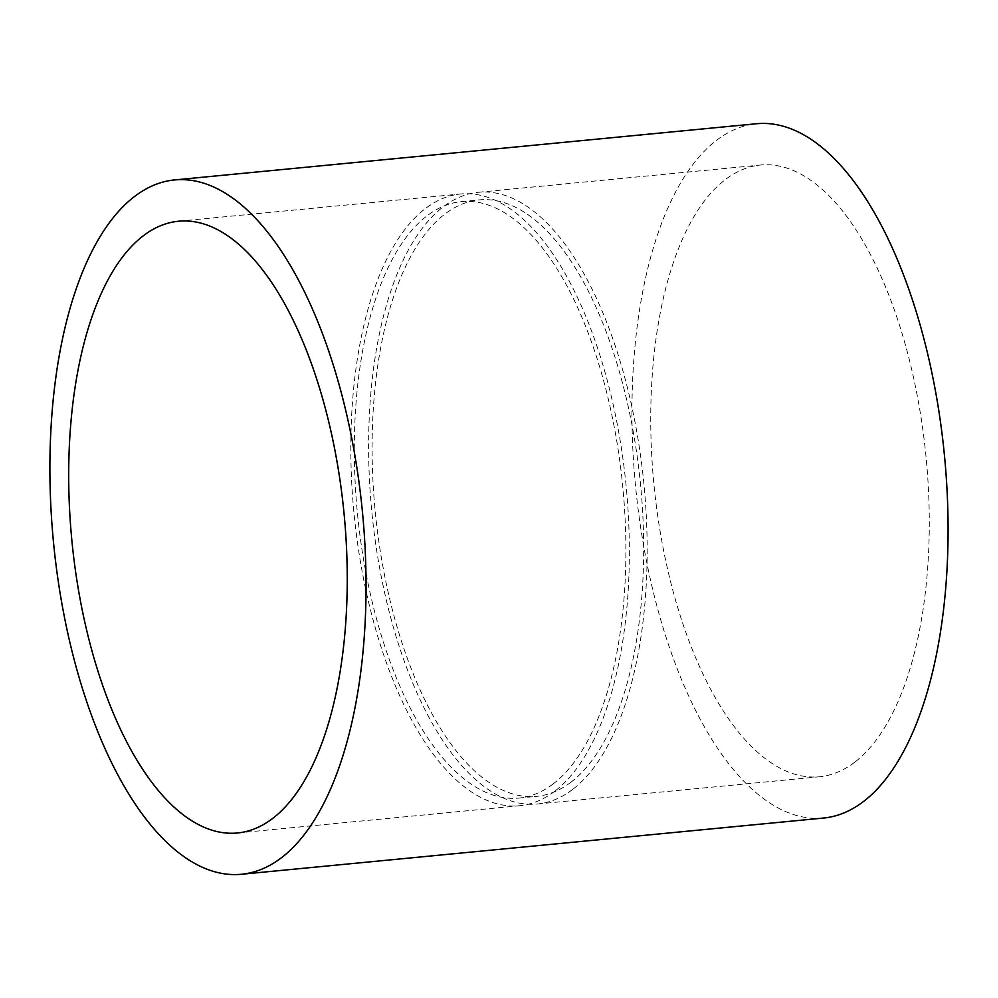 <?xml version="1.0" encoding="UTF-8"?>
<svg xmlns="http://www.w3.org/2000/svg" width="998" height="998" viewBox="0 0 998 998"><rect width="100%" height="100%" fill="white"/><g stroke="black" fill="none" stroke-linecap="round" stroke-linejoin="round"><path stroke-width="0.75" stroke-dasharray="4.99 3.74" d="M823.537 818.048A348.764 155.226 84.5 0 1 635.514 485.814A348.764 155.226 84.5 0 1 756.484 123.74M854.612 762.297A307.284 136.763 84.5 0 1 819.545 776.756A307.284 136.763 84.5 0 1 653.89 484.042A307.284 136.763 84.5 0 1 760.476 165.032A307.284 136.763 84.5 0 1 920.954 416.914A307.284 136.763 84.5 0 1 854.612 762.297M572.503 789.543A307.284 136.763 84.5 0 1 537.435 804.001A307.284 136.763 84.5 0 1 371.767 511.288A307.284 136.763 84.5 0 1 478.354 192.277A307.284 136.763 84.5 0 1 638.845 444.16A307.284 136.763 84.5 0 1 572.503 789.543M570.881 782.257A299.6 133.345 84.5 0 1 536.699 796.354A299.6 133.345 84.5 0 1 375.173 510.964A299.6 133.345 84.5 0 1 479.09 199.924A299.6 133.345 84.5 0 1 635.564 445.507A299.6 133.345 84.5 0 1 570.881 782.257M553.079 783.979A299.6 133.345 84.5 0 1 518.898 798.076A299.6 133.345 84.5 0 1 357.371 512.673A299.6 133.345 84.5 0 1 461.288 201.646A299.6 133.345 84.5 0 1 617.762 447.229A299.6 133.345 84.5 0 1 553.079 783.979M554.688 791.264A307.284 136.763 84.5 0 1 519.634 805.723A307.284 136.763 84.5 0 1 353.966 513.009A307.284 136.763 84.5 0 1 460.552 193.999A307.284 136.763 84.5 0 1 621.03 445.881A307.284 136.763 84.5 0 1 554.688 791.264M537.435 804.001L819.545 776.756M478.354 192.277L760.476 165.032M518.898 798.076L536.699 796.354M461.288 201.646L479.09 199.924M237.512 832.968L519.634 805.723M178.43 221.244L460.552 193.999"/><path stroke-width="1.5" d="M174.45 179.952L756.484 123.74A348.764 155.226 84.5 0 1 938.631 409.629A348.764 155.226 84.5 0 1 863.332 801.644A348.764 155.226 84.5 0 1 823.537 818.048L241.504 874.26A348.764 155.226 84.5 0 1 53.468 542.026A348.764 155.226 84.5 0 1 174.45 179.952A348.764 155.226 84.5 0 1 356.598 465.841A348.764 155.226 84.5 0 1 281.299 857.856A348.764 155.226 84.5 0 1 241.504 874.26M272.579 818.51A307.284 136.763 84.5 0 1 237.512 832.968A307.284 136.763 84.5 0 1 71.844 540.255A307.284 136.763 84.5 0 1 178.43 221.244A307.284 136.763 84.5 0 1 338.921 473.127A307.284 136.763 84.5 0 1 272.579 818.51"/></g></svg>
